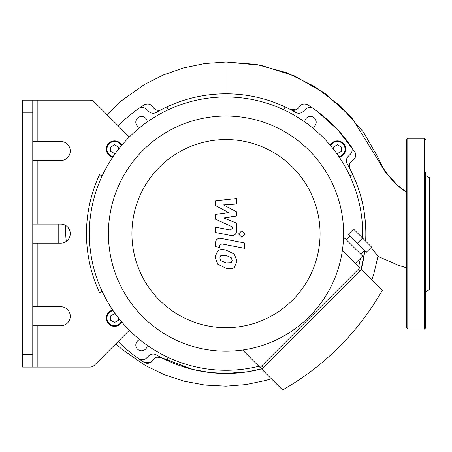<?xml version="1.0" encoding="UTF-8"?>
<svg xmlns="http://www.w3.org/2000/svg" width="452" height="452" viewBox="0 0 452 452"><rect width="100%" height="100%" fill="white"/><g stroke="black" fill="none" stroke-linecap="round" stroke-linejoin="round"><path stroke-width="0.68" d="M112.706 310.049A8.26 8.26 0 0 0 112.514 326.107A8.26 8.26 0 0 0 121.814 322.061M118.373 317.846L118.373 320.304L114.559 322.502L110.746 320.304L110.746 315.897L114.559 313.699L115.757 314.389M147.245 345.311A5.718 5.718 0 0 1 141.408 350.786A5.718 5.718 0 0 1 139.747 339.633M121.814 145.194A8.26 8.26 0 0 0 106.299 149.154A8.26 8.26 0 0 0 112.706 157.206M115.757 152.866L114.559 153.561L110.746 151.358L110.746 146.951L114.559 144.753L118.373 146.951L118.373 149.409M339.294 157.206A8.26 8.26 0 0 0 344.023 144.165A8.26 8.26 0 0 0 330.186 145.194M333.627 149.409L333.627 146.951L337.441 144.753L341.254 146.951L341.254 151.358L337.441 153.561L336.243 152.866M139.747 127.622A5.718 5.718 0 0 1 141.408 116.469A5.718 5.718 0 0 1 147.245 121.944M22.6 100.146L22.6 112.859L32.77 112.859L32.77 100.146L22.6 100.146L89.886 100.146A6.356 6.356 0 0 1 94.383 102.011L129.368 136.996M32.77 112.859L32.77 354.396L22.6 354.396L22.6 367.109L32.77 367.109L32.77 354.396M32.77 306.727L60.737 306.727A9.532 9.532 0 0 1 70.269 316.259A9.532 9.532 0 0 1 60.737 325.796L32.77 325.796M32.77 224.096L60.737 224.096A9.532 9.532 0 0 1 70.269 233.627A9.532 9.532 0 0 1 60.737 243.165L32.77 243.165M32.77 141.465L60.737 141.465A9.532 9.532 0 0 1 70.269 150.996A9.532 9.532 0 0 1 60.737 160.533L32.77 160.533M32.77 367.109L37.855 367.109L37.855 325.796M304.755 121.944A5.718 5.718 0 0 1 316.084 121.068A5.718 5.718 0 0 1 312.253 127.622M118.13 341.497A152.55 152.55 0 0 0 138.532 358.611A6.356 6.356 0 0 0 146.674 357.899L148.68 355.893A6.356 6.356 0 0 1 156.341 354.876A139.837 139.837 0 0 0 262.589 368.595L247.956 371.73L226 373.465L209.739 372.516L192.733 369.448L161.415 357.656A6.356 6.356 0 0 0 152.974 360.114A6.356 6.356 0 0 1 144.052 362.301L151.16 362.114L152.974 360.114M166.901 360.363L168.246 357.481M102.146 291.382L99.542 292.597A139.532 139.532 0 0 1 99.542 174.658L102.146 175.873M367.29 242.78L365.634 241.125A139.837 139.837 0 0 0 347.249 163.969A6.356 6.356 0 0 1 348.266 156.307L350.272 154.302A6.356 6.356 0 0 0 350.984 146.16A152.55 152.55 0 0 0 313.468 108.644A6.356 6.356 0 0 0 305.326 109.356L303.32 111.361A6.356 6.356 0 0 1 295.659 112.378A139.837 139.837 0 0 0 166.901 106.892L168.246 109.774L166.901 106.892A139.837 139.837 0 0 0 156.341 112.378A6.356 6.356 0 0 1 148.68 111.361L146.674 109.356A6.356 6.356 0 0 0 138.532 108.644A152.55 152.55 0 0 0 118.13 125.758A152.55 152.55 0 0 1 144.052 104.954L138.538 108.638M285.099 106.892L283.754 109.774M360.967 270.217A139.837 139.837 0 0 0 364.753 251.024L360.967 270.217M352.735 174.528L349.854 175.873M129.368 330.259L94.383 365.25A6.356 6.356 0 0 1 89.886 367.109L37.855 367.109M22.6 354.396L22.6 112.859M362.589 238.074A136.657 136.657 0 0 0 228.966 96.999A136.657 136.657 0 0 0 89.349 232.147A136.657 136.657 0 0 0 258.866 366.273M358.645 266.494A136.657 136.657 0 0 0 360.442 258.16M361.052 254.521A136.657 136.657 0 0 0 361.154 253.849M425.586 172.11L425.586 327.7C424.84 328.999 424.417 329.423 424.315 328.971L424.315 138.284L425.586 139.555M425.586 291.766L429.4 289.562L429.4 177.692L425.586 175.489M424.315 138.284L407.789 138.284L407.789 328.971L406.517 327.7L406.517 267.821L398.308 265.228L377.979 256.408L371.177 247.425M406.517 327.7L406.517 139.555C407.263 138.255 407.687 137.832 407.789 138.284M215.276 205.474L228.74 212.576L215.276 214.446L215.276 219.124L232.204 226.825L232.204 228.492L230.271 230.017L215.259 227.13L215.259 232.481L230.627 235.43C234.198 236.221 236.238 234.526 236.741 230.339L236.724 223.248L223.469 217.892L236.724 216.062L236.724 211.881L223.469 204.937L236.724 204.055L236.724 198.535L215.276 200.795L215.276 205.474M231.209 262.657L232.158 260.335L231.209 257.68L226.023 255.436L220.791 255.657L219.847 257.939L220.791 260.635L226.023 262.889L231.209 262.657M234.339 254.131L226.023 250.086C222.288 249.205 219.502 249.47 217.661 250.894L215.028 257.007L217.661 264.183L226.023 268.239C229.718 269.115 232.492 268.844 234.339 267.426L236.972 261.267L234.339 254.131M244.588 242.973L221.407 238.47C217.841 237.662 215.796 239.345 215.276 243.532L215.276 246.577L219.802 247.459L219.802 245.402L221.74 243.882L244.588 248.323L244.588 242.973M238.554 233.989L241.803 237.238L245.052 233.989L241.803 230.746L238.554 233.989M366.165 252.436L348.187 234.458L353.577 229.068L371.555 247.046L366.165 252.436M357.176 243.447L362.566 238.057M360.769 254.233L364.363 250.64M355.374 263.222L362.566 256.035L344.588 238.057L343.458 239.181M263.685 367.499L261.889 365.702M358.074 269.516L359.871 271.313M361.668 269.516L261.889 369.295L282.585 389.991A265.816 265.816 0 0 0 382.364 290.212L361.668 269.516M242.628 350.034L260.092 367.499L359.871 267.72L342.407 250.255M309.151 150.476A117.588 117.588 0 0 0 112.418 203.191A117.588 117.588 0 0 0 256.437 347.209A117.588 117.588 0 0 0 309.151 150.476M292.517 167.11A94.072 94.072 0 0 1 250.346 324.496A94.072 94.072 0 0 1 135.131 209.282A94.072 94.072 0 0 1 292.517 167.11M297.393 109.005L290.585 109.599C270.33 99.141 248.798 93.869 226 93.79C203.202 93.869 181.67 99.141 161.415 109.599C157.912 111.011 155.098 110.192 152.974 107.141C150.68 103.898 147.708 103.175 144.052 104.954A6.356 6.356 0 0 1 152.974 107.141A6.356 6.356 0 0 0 161.415 109.599M307.948 104.954C304.303 103.175 301.331 103.898 299.026 107.141A6.356 6.356 0 0 1 307.948 104.954A152.55 152.55 0 0 1 313.468 108.644L307.948 104.954M365.645 240.939C366.267 236.356 365.894 227.576 364.532 214.587C362.82 200.168 357.984 184.987 350.029 169.042C348.628 165.511 349.447 162.697 352.487 160.601C355.718 158.347 356.447 155.369 354.673 151.68L338.079 130.136L317.897 111.864M106.994 114.622L121.13 101.022L144.324 84.53L163.426 74.93L183.636 67.902L204.615 63.568L226 62.009L260.86 65.263L294.348 75.857L324.931 93.361L351.735 117.531L382.607 167.477L393.031 181.478L406.517 192.382L398.794 186.676L384.878 171.472L377.307 156.183L363.391 132.063L340.52 106.158L314.575 86.445L286.681 72.721L256.386 64.421L226 62.009L226 93.79M377.974 256.408L373.906 273.517L371.911 279.76M271.375 378.782L265.765 380.46L246.086 384.59L226 386.177L205.05 385.11L184.393 381.279L164.392 374.725L145.42 365.566L122.3 349.588L115.768 343.859M156.855 357.148L161.415 357.656M138.544 358.617L144.052 362.301A152.55 152.55 0 0 1 138.538 358.611M66.263 241.396A164.873 162.556 -163.7 0 1 65.399 225.311M58.195 243.165L58.195 224.096M354.673 151.68A6.356 6.356 0 0 1 352.487 160.601A6.356 6.356 0 0 0 350.029 169.042M290.585 109.599A6.356 6.356 0 0 0 299.026 107.141M121.368 321.536A7.627 7.627 0 0 1 106.932 318.101A7.627 7.627 0 0 1 113.09 310.614M113.09 156.641A7.627 7.627 0 0 1 112.791 141.736A7.627 7.627 0 0 1 121.368 145.719M330.632 145.719A7.627 7.627 0 0 1 343.52 144.55A7.627 7.627 0 0 1 338.91 156.641M37.855 141.465L37.855 100.146M37.855 224.096L37.855 160.533M37.855 306.727L37.855 243.165M424.315 328.971L407.789 328.971M346.385 239.854L349.984 236.255"/></g></svg>
